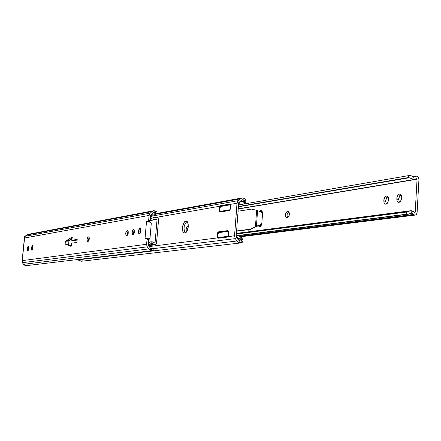 <?xml version="1.0" encoding="UTF-8"?>
<svg xmlns="http://www.w3.org/2000/svg" width="441" height="441" viewBox="0 0 441 441"><rect width="100%" height="100%" fill="white"/><g stroke="black" fill="none" stroke-linecap="round" stroke-linejoin="round"><path stroke-width="0.66" d="M139.885 228.146L140.817 230.489L140.734 231.393L140.045 233.576L139.367 234.094L138.766 233.769L138.441 231.745L139.009 229.017L140.106 228.157L140.833 229.998L140.734 231.393L139.218 234.099L138.441 231.745L139.957 231.972L140.073 233.526L139.957 231.972L138.441 231.745L138.518 230.852L139.885 228.146L140.188 228.19L139.885 228.146M133.485 229.182L134.389 231.497L134.312 232.39L133.414 234.81L132.973 235.064L132.383 234.739L132.068 232.738L132.631 230.037L133.265 229.265L133.899 229.298L134.411 231.018L134.312 232.39L132.824 235.064L132.068 232.738L133.568 232.958L133.678 234.474L133.568 232.958L132.068 232.738L132.146 231.85L133.777 229.221L133.485 229.182M32.474 245.505L32.954 248.167L32.452 249.926L32 250.334L31.614 250.053L31.884 246.194L32.75 245.615L33.053 247.037L31.923 250.334L31.454 248.399L32.739 248.57L32.717 249.325L32.739 248.57L31.454 248.399L31.526 247.671L32.474 245.505M28.274 246.188L28.737 248.823L28.097 250.769L27.425 250.686L27.695 246.866L28.411 246.199L28.836 247.704L27.722 250.968L27.265 249.055L28.538 249.22L28.516 249.926L28.538 249.22L27.265 249.055L27.336 248.333L28.274 246.188M153.666 210.748L27.882 234.386L25.049 236.293L150.183 213.163L149.201 214.778L148.656 220.39L150.188 220.621L150.673 214.965L152.972 212.948L150.673 214.965L149.874 221.608L146.489 221.658L145.023 238.68L146.677 238.228L147.035 239.298L146.605 244.281L147.035 239.298L148.567 239.518L148.209 238.454L148.578 239.287L147.035 239.298L146.677 238.234L145.023 238.68L146.489 221.658L149.565 221.851L148 221.619L148.628 220.616L149.086 215.434L150.183 213.163L25.049 236.293L24.586 237.991L149.086 215.434L24.586 237.991L22.298 260.014L22.276 261.568L22.326 260.62L146.605 244.281L146.958 246.26L148.799 248.928L150.447 250.306L152.454 250.615L148.077 245.207L148.567 239.518L148.077 245.207L152.454 250.615L148.799 248.928L23.538 264.313L24.889 265.383L26.488 265.625L152.377 250.626M67.765 244.518L65.119 244.22L65.4 241.288L71.293 237.556L72.285 237.368L71.712 240.284L77.197 239.408L76.916 242.407L77.197 239.408L71.712 240.284L73.085 240.472L71.712 240.284L72.285 237.368L71.293 237.556L72.225 237.688L71.293 237.556L66.74 240.764L68.101 240.951L65.4 241.288L66.74 240.764L68.917 241.067L71.977 238.923L68.917 241.067L65.4 241.288L65.119 244.22L67.765 244.518L71.249 246.106L67.765 244.518M73.906 240.588L77.136 240.075L73.906 240.588M71.464 245.94L68.581 244.628L68.917 241.067L68.581 244.628L71.464 245.94M77.158 239.827L73.085 240.472L77.158 239.827M72.137 238.118L68.101 240.951L72.137 238.118M140.696 228.94L139.957 231.972L140.034 231.073L138.518 230.852L140.034 231.073L140.696 228.94M134.285 229.987L133.568 232.958L133.645 232.071L132.146 231.85L133.645 232.071L134.285 229.987M128.066 231.117L127.234 233.03L127.377 235.301L128.066 231.117M89.17 237.423L88.47 239.54L88.591 241.111L89.17 237.423L88.861 240.665L88.128 241.442L87.307 241.188L87.037 239.788L87.489 237.677L88.558 236.845L89.165 237.412M33.047 246.69L32.739 248.57L32.81 247.842L31.526 247.671L32.81 247.842L33.047 246.684M28.836 247.395L28.538 249.22L28.61 248.498L27.336 248.333L28.61 248.498L28.836 247.395M22.243 259.716L22.326 260.62L146.605 244.281L147.3 246.833L22.419 262.676L22.276 261.601L22.447 262.737L23.538 264.313L148.799 248.928L147.3 246.833L22.419 262.676L23.538 264.313L26.488 265.625M27.882 234.386L26.449 235.053L151.996 211.575L150.183 213.163L151.996 211.575L26.449 235.053L24.828 236.657L24.31 238.989M155.783 214.513L155.976 213.554L155.783 214.513L150.629 215.445L155.524 214.613L150.624 215.495L155.524 214.613L156.957 213.488L157.013 212.088L155.827 211.007L152.972 212.948L155.827 211.007L153.826 210.721L151.996 211.575L153.716 210.743L155.827 211.007L157.013 212.088L156.864 213.565M155.976 213.554L151.307 214.409L155.976 213.554L155.414 212.694L155.976 213.554M154.868 212.457L154.234 212.408L154.868 212.457M150.883 248.658L153.01 248.393L152.327 248.878L151.131 248.768L152.327 248.878L153.099 248.046L150.26 248.189L153.066 247.947L153.01 248.393L150.883 248.658M153.529 249.104L154.025 249.286L153.986 249.755L152.454 250.615L153.788 250.03L153.92 249.215M76.916 242.407L71.431 243.25L71.464 246.072L70.477 246.194L66.398 244.331L70.477 246.194L71.464 246.072L71.431 243.25L76.916 242.407M126.947 235.538L125.988 235.279L125.685 233.3L126.352 231.172L127.383 230.599L128.204 231.553L128.204 233.383L127.598 235.031L126.418 235.599C125.316 233.967 125.509 232.319 126.997 230.66L127.532 230.599C128.634 232.242 128.441 233.89 126.947 235.538M27.981 265.113L26.554 265.614M150.001 238.25L149.471 239.127L148.573 239.193L149.141 239.237L150.001 238.25L151.263 223.526L150.001 238.25M146.489 221.658L150.541 222.297L151.263 223.526L150.348 222.242L148.011 221.889L149.527 221.851L146.489 221.658M148.104 238.46L146.77 238.267M148.656 220.39L148.038 221.619L149.565 221.851L150.188 220.621L148.656 220.39M87.792 241.492L87.682 241.492C86.734 239.976 86.916 238.443 88.217 236.9L88.669 236.845C89.622 238.366 89.44 239.904 88.128 241.442L87.792 241.492M127.669 230.637L127.383 230.599L127.669 230.637M22.248 259.804L24.426 238.631M67.875 244.568L68.653 244.661L67.875 244.568M67.804 244.54L68.581 244.628L67.804 244.54M140.045 230.946L140.767 229.248L140.045 230.946M158.567 219.612L156.588 242.985L154.984 244.81L148.242 245.439L154.096 244.678L153.705 244.38L148.088 245.108L153.705 244.38L155.348 244.727L156.5 243.449L158.567 219.612L157.994 217.865L156.434 217.242L157.994 217.865L158.567 219.612M148.143 244.435L151.93 243.471L153.705 244.38L151.93 243.471L151.77 241.745L154.559 242.952L153.264 242.048L151.77 241.745L151.93 243.471L149.791 244.22L148.159 244.27L148.882 244.176L148.744 242.677L148.292 242.732L149.19 242.412L148.308 242.528L150.75 241.894L148.744 242.677L148.882 244.176L149.791 244.22L148.143 244.435M155.067 242.743L154.559 242.952L155.067 242.743L157.051 219.403L150.188 220.583L157.051 219.403L155.067 242.743L154.433 242.826L155.067 242.743M156.594 219.056L157.051 219.403L156.753 219.017L155.326 219.53L153.677 219.409L151.246 218.433L150.359 218.587L151.246 218.433L150.381 218.334L150.833 218.256L151.224 216.84L150.502 216.966L152.145 216.724L151.224 216.84L150.833 218.256L153.677 219.409L155.177 219.552L156.594 219.056M152.575 217.016L153.066 217.325L152.575 217.016M153.589 217.595L154.124 217.788L153.677 219.409L154.124 217.788L153.589 217.595M155.998 217.424L154.047 217.766L155.998 217.424M184.856 233.024L184.448 233.024C181.053 232.804 182.376 221.41 185.826 221.15L186.907 221.421L187.75 222.556L188.268 226.641L187.067 230.985L186.008 232.413L184.856 233.024L183.781 232.732L182.943 231.58L182.442 227.523L183.632 223.212L184.674 221.779L186.267 221.145C189.674 221.36 188.307 232.848 184.856 233.024M187.012 221.503C183.781 224.899 183.202 228.703 185.275 232.903L184.509 231.812L184.04 229.987L184.156 226.597L185.192 223.449L187.012 221.503M238.719 202.695L236.133 236.8L238.217 239.81L236.133 236.8L238.719 202.695L241.194 200.435L238.719 202.695M228.311 230.996L219.899 232.186L218.493 231.856L227.876 230.615L228.554 231.624L228.725 233.686L228.229 235.836L227.203 237.109L218.014 238.267L234.535 235.748L227.848 236.596L228.741 232.854L228.477 231.382L227.832 230.61L218.493 231.856L220.125 232.104L228.311 230.996M240.797 242.936L239.457 240.836L240.907 242.919L242.291 242.274L242.44 241.508L242.291 242.274L240.907 242.919L238.73 242.567L236.938 241.001L235.296 238.631L236.938 241.001L78.206 259.804L77.974 259.49L78.867 260.493L81.359 261.248L240.797 242.936L238.68 242.539L236.938 241.001L78.206 259.804L81.359 261.248M245.091 201.217L245.615 199.999L245.235 199.023L244.264 198.268L242.583 199.806L244.264 198.268L242.098 197.932L240.13 198.885L238.184 200.661L237.126 202.474L234.535 235.748L235.296 238.631L153.556 248.636L235.296 238.631L234.535 235.748L237.004 203.213L230.323 204.387L230.671 207.821L229.987 209.839L229.226 210.533L219.673 211.978L219.194 211.09L219.034 209.089L219.888 206.217L156.968 217.264L219.888 206.217L220.555 205.693L229.739 204.073L230.323 204.387L237.004 203.213L238.184 200.661L150.552 216.36L238.184 200.661L240.13 198.885L156.274 214.089L240.13 198.885L242.01 197.948L244.264 198.268L245.235 199.023L245.615 199.999L245.273 201.079M240.13 241.006L240.736 240.968L240.13 241.006M241.701 241.249L242.379 241.448M217.413 237.92L149.075 246.591L217.413 237.92L217.088 234.496L217.755 232.517L218.493 231.856L217.755 232.517L218.62 232.65L217.755 232.517L217.347 237.787L218.979 238.03L217.413 237.92M82.996 260.692L81.442 261.237M230.064 204.128L230.693 205.478L230.72 207.502L230.158 209.503L229.226 210.533L219.877 212.06L219.386 211.614L219.794 206.377L220.208 205.859L229.739 204.073M222.11 205.953L220.555 205.693L222.11 205.953M220.632 206.515L219.794 206.377L220.632 206.515M221.013 211.878L219.386 211.614L221.013 211.878M22.199 263.062L22.651 263.117L22.05 262.869L22.48 262.808L22.061 262.864L22.326 260.229L22.05 262.869L22.59 263.018L22.061 262.864L22.32 260.168M24.503 238.399L24.878 236.359L24.503 238.399M24.487 238.46L24.69 236.525M22.21 263.062L22.651 263.117M399.419 194.001L400.549 194.283L401.404 195.589L401.244 199.828L400.285 201.543L399.403 202.193L398.058 202.187L397.082 201.035L396.801 199.134L397.132 196.504L397.705 195.286L398.962 194.139L400.307 194.134L401.029 194.784L401.569 196.499L401.503 198.444C401.128 200.986 400.108 202.276 398.449 202.314L397.192 201.272L396.801 199.134L398.67 199.475L399.452 202.171L398.67 199.475L396.801 199.134L396.911 197.485L398.14 194.735L399.16 194.062L400.406 194.183L399.419 194.001M187.568 226.239L188.274 226.602L187.816 226.25L187.056 226.514L186.058 229.061L187.568 226.239M386.366 195.991L387.446 196.262L388.273 197.546L388.113 201.73L387.181 203.417L385.881 204.183L384.651 203.775L384.083 202.91L383.813 201.035L384.139 198.45L385.065 196.763L385.914 196.124L386.807 195.986L387.915 196.763L388.438 198.456L388.367 200.368C388.003 202.86 387.016 204.128 385.412 204.172L384.188 203.147L383.813 201.035L385.666 201.372L386.41 204.018L385.666 201.372L383.813 201.035L383.924 199.409L385.125 196.703L386.107 196.052L387.297 196.162L386.366 195.991M260.918 210.423L261.904 210.809L262.544 212.54L261.849 223.113L261.397 225.053L260.455 226.426L259.358 226.768L258.426 225.886L259.424 226.779C260.708 226.685 261.519 225.461 261.849 223.113L262.566 212.871L261.921 210.831L260.918 210.423L261.552 210.528L260.548 210.544L259.688 211.355L260.918 210.423M418.944 179.553L417.081 212.832L416.508 214.298L415.378 215.07L414.066 214.899L240.158 236.563L414.066 214.899L413.564 214.464L239.645 236.233L242.638 239.187L240.687 240.968L240.125 240.957L237.947 238.884L236.431 235.907L236.751 237.142L237.682 238.349L242.605 239.094L241.084 237.291L238.934 235.847L239.661 236.244L413.564 214.464L414.584 215.081L415.62 214.988L416.491 214.32L417.109 212.551L418.944 179.553L418.184 177.073L417.274 176.328L416.232 176.146C417.919 176.257 418.823 177.392 418.944 179.553M400.797 194.503L399.248 196.212L398.67 199.475L398.741 198.224L396.872 197.882L398.741 198.224L400.797 194.503M188.208 227.247L187.552 229.91L187.601 229.292L186.058 229.061L187.601 229.292L188.208 227.247M387.705 196.493L386.233 198.158L385.666 201.372L385.737 200.137L383.885 199.801L385.737 200.137L387.705 196.493M288.883 211.912L287.692 212.97L287.102 214.602L287.08 216.349L287.609 217.606C286.606 215.214 287.03 213.317 288.883 211.912M259.876 225.511L260.322 226.531L259.876 225.511M262.009 210.941L261.182 211.906L256.64 210.335L255.444 226.525L250.119 229.221L236.574 230.946L250.119 229.221L256.43 226.183L257.577 210.622L256.43 226.183L260.929 224.717L261.849 222.865L262.472 213.902L262.081 212.738L261.188 211.912L262.009 210.941M248.768 229.645L248.989 229.954L248.768 229.645M414.43 212.281L415.218 212.176L417.054 179.217L238.239 208.995L417.054 179.217L415.218 212.176L414.898 212.595L412.958 211.156L411.095 210.699L414.783 212.584L415.218 212.176L414.43 212.281M186.35 232.06L186.058 229.061L185.981 229.998L187.431 230.213L185.981 229.998L186.35 232.06M287.912 211.509L289.092 212.215L289.384 214.91L288.497 216.972L286.854 217.722L285.68 217L285.399 214.315L286.6 211.934L288.227 211.509C290.013 213.576 289.765 215.616 287.482 217.628L286.556 217.716C284.77 215.666 285.013 213.626 287.284 211.603L287.912 211.509M249.468 229.557L248.426 230.163L247.445 229.811L248.118 230.163L249.468 229.557M411.343 213.141L413.564 214.464L412.544 213.521L411.343 213.141L411.095 210.699L411.343 213.141L408.305 214.205L236.211 235.753L406.707 214.183L406.492 212.049L236.343 234.022L406.492 212.049L407.33 211.652L236.359 233.791L407.33 211.652L410.577 210.732L406.492 212.049L406.707 214.183L408.305 214.205L411.343 213.141M236.2 235.935L408.305 214.205L236.2 235.935M416.48 178.71L417.054 179.217L416.679 178.66L414.893 179.355L412.87 179.134L409.248 177.773L238.41 206.79L409.248 177.773L408.449 177.558L238.432 206.504L408.449 177.558L408.895 175.568L238.548 204.96L409.617 175.457L410.505 175.358L408.895 175.568L408.449 177.558L413.801 179.366L416.48 178.71M411.205 175.761L411.944 176.185L411.205 175.761M412.688 176.571L411.944 176.185L413.382 176.847L412.87 179.134L413.382 176.847L412.688 176.571M415.698 176.389L414.512 176.94L413.382 176.847L414.595 176.929L416.232 176.146L413.25 176.802L415.698 176.389M288.838 211.862L287.284 211.603L288.838 211.862M261.502 212.115L257.048 210.445L251.613 209.106L238.074 211.217L251.613 209.106L256.64 210.335L255.444 226.525L260.46 225.323L261.645 224.326L260.063 225.461L256.464 226.393L260.063 225.461L259.821 225.307L261.866 222.876L262.494 214.332L261.596 212.182M261.745 212.286L262.56 213.394L261.552 212.149M256.464 226.393L250.455 229.43L236.558 231.194L250.455 229.43L250.119 229.221L250.455 229.43L256.464 226.393M238.476 235.648L238.934 235.847L238.476 235.648M244.573 203.621L244.871 203.246L244.573 203.621M245.13 202.871L244.871 203.246L245.13 202.871M245.4 202.369L240.455 201.664L242.495 199.817L243.223 199.817L245.383 201.912L245.4 202.369M240.13 202.028L240.455 201.664L240.13 202.028M239.557 202.777L239.827 202.397L239.557 202.777M238.978 203.902L239.325 203.158L238.978 203.902M238.779 204.922L238.802 204.591L238.779 204.922M218.62 232.65L217.7 235.191L218.24 237.55L228.014 236.304L218.24 237.55L219.265 237.881L227.683 236.817L220.098 238.008L218.24 237.55L217.7 235.191L218.62 232.65L228.455 231.321L218.62 232.65M219.706 232.225L228.339 231.056L219.706 232.225M230.5 204.762L220.66 206.482L219.844 208.306L219.728 209.762L220.28 211.355L230.053 209.718L220.28 211.355L221.007 211.647L229.684 210.263L221.305 211.658L220.114 211.145L219.783 208.621L220.66 206.482L230.5 204.762M221.443 206.068L221.746 206.03L221.443 206.068M230.395 204.514L221.746 206.03L230.395 204.514M245.383 201.912L244.551 200.512L243.223 199.817L241.828 200.054L240.803 201.14L245.383 201.912L240.803 201.14L240.455 201.664L245.356 202.491L245.383 201.912M237.947 238.884L238.79 240.284L240.125 240.957L241.525 240.692L242.556 239.579L237.947 238.884L242.556 239.579L242.638 239.309L237.682 238.349L237.947 238.884M219.85 237.969L218.934 237.859M154.036 249.303L153.066 247.947M148.209 238.454L146.677 238.228M148.578 239.32L149.141 239.237M24.305 239.011L22.243 259.699M148.402 245.659L154.984 244.81M151.346 241.778L148.336 242.186M155.326 219.53L150.205 220.412M241.955 197.959L157.007 213.433M242.456 241.53L241.767 240.538M240.477 236.795L415.157 215.109M410.577 210.732L236.393 233.394M414.893 179.355L238.256 208.819M240.29 241.012L240.676 240.968M219.497 232.236L228.333 231.045M221.498 206.057L230.384 204.497M220.913 211.636L221.768 211.774"/></g></svg>
